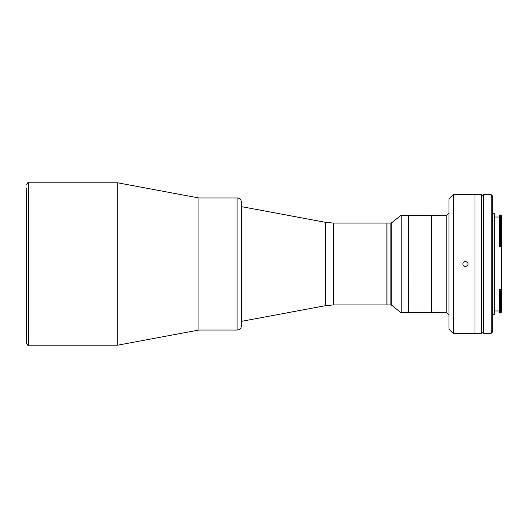 <?xml version="1.0" encoding="UTF-8"?>
<svg xmlns="http://www.w3.org/2000/svg" width="528" height="528" viewBox="0 0 528 528"><rect width="100%" height="100%" fill="white"/><g stroke="black" fill="none" stroke-linecap="round" stroke-linejoin="round"><path stroke-width="0.79" d="M333.538 223.087L333.538 304.913L325.591 305.653L325.591 222.347L333.538 223.087L386.892 223.087L386.892 304.913L386.892 223.087L390.139 223.087L390.139 304.913L390.139 223.087L391.222 223.087L401.201 215.292L401.201 312.708L408.54 312.708L408.547 215.292L401.201 215.292M241.415 264L241.415 321.367L325.591 305.653M117.757 345.18L198.917 330.026L237.085 330.026A4.33 4.33 0 0 0 241.415 325.697L241.415 202.303A4.33 4.33 0 0 0 237.085 197.974L198.917 197.974L198.917 330.026L198.917 197.974L117.757 182.82L117.757 345.18L28.565 345.18C28.037 345.734 27.317 345.008 26.4 343.015L26.4 264L26.4 343.015M26.4 188.232L26.4 264L26.4 188.232M446.787 215.292L446.787 312.708L431.633 312.708L431.633 215.292L408.547 215.292L408.54 312.708L431.633 312.708L431.633 215.292L446.787 215.292L448.952 213.127M401.201 312.708L391.222 304.913L391.222 223.087M391.222 304.913L387.974 304.913L387.974 223.087L387.974 304.913L333.538 304.913M463.538 265.921L465.445 266.706C461.954 264.904 461.954 263.096 465.445 261.294L463.538 262.079M463.531 262.093L462.944 262.964M465.445 261.294C468.937 263.096 468.937 264.898 465.445 266.706M474.969 333.274L474.969 194.726L453.281 194.726L453.281 333.274L474.969 333.274L474.969 194.726L481.463 194.726L481.463 333.274L474.969 333.274M453.281 333.274L448.952 328.944L448.952 199.056L453.281 194.726M446.787 312.708L448.952 314.873M467.366 265.907L467.947 265.036L467.947 262.97M500.518 214.969L499.653 214.969L499.653 245.223L501.501 245.223L500.518 244.84L500.518 214.969L501.6 216.051L501.6 290.809L499.653 290.869L499.653 289.384L501.6 289.384M501.501 245.223L501.6 246.622L499.653 246.622L499.653 245.223M494.459 217.021L499.653 217.021M494.459 310.979L499.653 310.979M499.653 290.869L499.653 313.031L500.518 313.031L500.518 291.416L501.501 290.869M499.653 291.416L500.518 291.416M492.294 213.233L494.459 213.233L494.459 314.767L492.294 314.767M492.294 332.191L491.212 333.274L491.212 194.726L492.294 195.809L492.294 332.191M491.212 333.274L483.635 333.274L483.635 194.726L491.212 194.726M499.653 244.84L500.518 244.84M501.6 290.809L501.6 311.949L500.518 313.031M481.463 332.732L483.635 332.732L483.635 195.268L481.463 195.268M117.757 182.82L28.565 182.82L28.565 345.18M237.085 330.026L237.085 197.974M325.591 222.347L241.415 206.633M28.565 182.82C28.037 182.266 27.317 182.992 26.4 184.985"/></g></svg>
